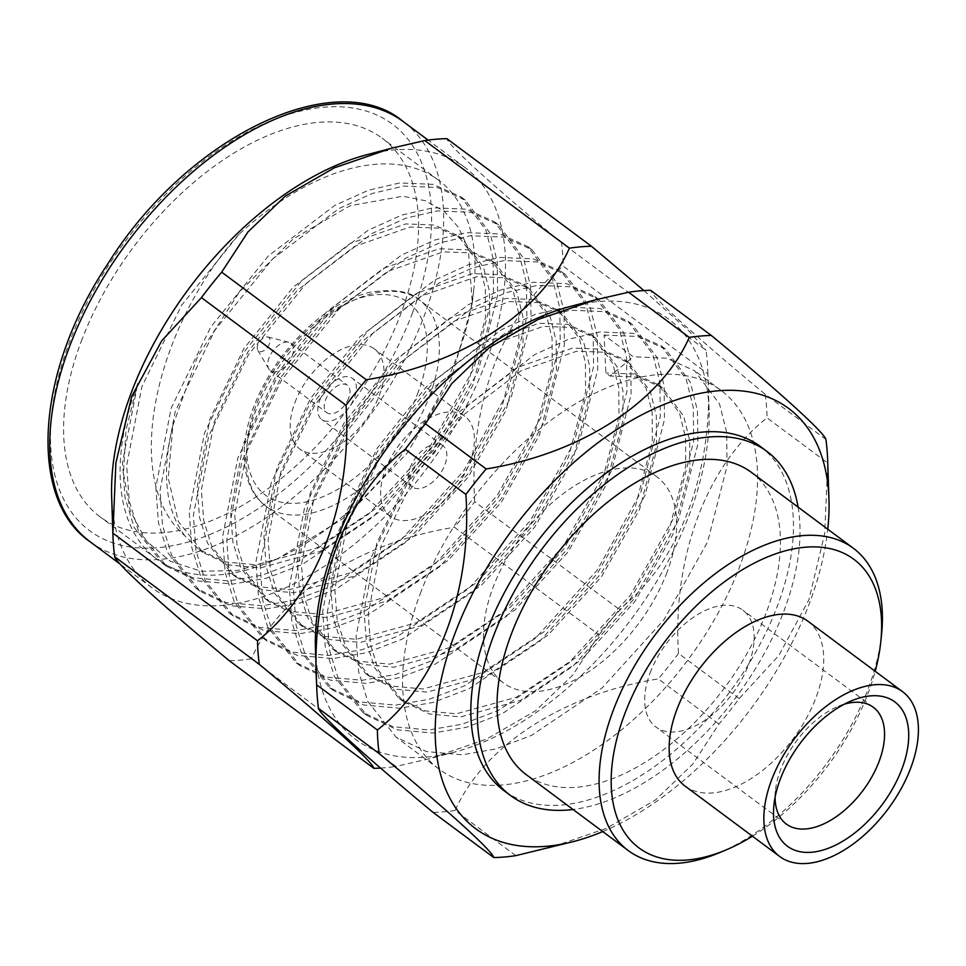 <?xml version="1.0" encoding="UTF-8"?>
<svg xmlns="http://www.w3.org/2000/svg" width="966" height="966" viewBox="0 0 966 966"><rect width="100%" height="100%" fill="white"/><g stroke="black" fill="none" stroke-linecap="round" stroke-linejoin="round"><path stroke-width="0.72" stroke-dasharray="4.83 3.62" d="M292.203 355.911A17.134 9.757 126.7 0 0 290.838 343.171A17.134 9.757 126.7 0 0 288.749 342.205A17.134 9.757 126.7 0 0 272.786 351.093A17.134 9.757 126.7 0 0 268.85 368.952A17.134 9.757 126.7 0 0 270.383 370.666A17.134 9.757 126.7 0 0 292.203 355.911M348.702 397.968A17.134 9.757 -53.3 0 1 326.882 412.711A17.134 9.757 -53.3 0 1 325.518 399.972A17.134 9.757 -53.3 0 1 347.337 385.229A17.134 9.757 -53.3 0 1 348.702 397.968M269.454 343.799A8.561 4.878 -53.3 0 1 263.561 350.839A8.561 4.878 -53.3 0 1 257.777 350.32A8.561 4.878 -53.3 0 1 259.745 341.396A8.561 4.878 -53.3 0 1 267.727 336.941A8.561 4.878 -53.3 0 1 269.454 343.799M667.047 572.234A128.49 73.138 -53.3 0 1 503.358 682.865A128.49 73.138 -53.3 0 1 493.095 587.34A128.49 73.138 -53.3 0 1 656.783 476.709A128.49 73.138 -53.3 0 1 667.047 572.234M294.871 402.641A62.392 35.513 -53.3 0 1 374.361 348.919A62.392 35.513 -53.3 0 1 365.595 420.174A62.392 35.513 -53.3 0 1 299.858 449.021A62.392 35.513 -53.3 0 1 294.871 402.641M385.277 469.923A62.392 35.513 -53.3 0 1 464.767 416.201A62.392 35.513 -53.3 0 1 456 487.456A62.392 35.513 -53.3 0 1 390.264 516.303A62.392 35.513 -53.3 0 1 385.277 469.923M410.115 467.761A25.696 14.623 -53.3 0 1 442.851 445.64A25.696 14.623 -53.3 0 1 439.252 474.982A25.696 14.623 -53.3 0 1 412.168 486.864A25.696 14.623 -53.3 0 1 410.115 467.761M319.71 400.479A25.696 14.623 -53.3 0 1 352.457 378.358A25.696 14.623 -53.3 0 1 348.847 407.7A25.696 14.623 -53.3 0 1 321.763 419.582A25.696 14.623 -53.3 0 1 319.71 400.479M420.27 593.667A236.078 134.371 -53.3 0 1 721.022 390.397A236.078 134.371 -53.3 0 1 687.864 660.007A236.078 134.371 -53.3 0 1 439.119 769.178A236.078 134.371 -53.3 0 1 420.27 593.667M604.088 335.057L637.536 336.458L665.405 349.016L690.328 382.246L697.452 410.55L697.863 444.251L678.422 520.179L634.65 598.208L572.898 666.238L502.26 713.681L466.481 727.265L433.142 733.049L397.28 729.849L366.851 715.383L338.571 679.653L329.418 649.864L326.87 614.569L342.133 535.514L381.727 454.37L439.313 383.236L505.786 332.702L539.414 317.524L570.725 310.219L604.161 311.62L632.018 324.165L656.965 357.408L664.089 385.712L664.487 419.425L645.047 495.341L601.287 573.381L539.535 641.412L468.884 688.843L433.118 702.427L399.779 708.223L363.916 705.023L333.475 690.557L305.196 654.827L296.055 625.014L293.495 589.707L308.794 510.603L348.388 429.508L405.937 358.41L472.422 307.864L506.039 292.686L537.362 285.393L570.809 286.793L598.666 299.351L623.589 332.582L630.713 360.886L631.124 394.587L611.683 470.514L567.911 548.543L506.172 616.574L435.521 664.004L399.755 677.589L366.404 683.385L330.529 680.185L300.1 665.707L271.832 629.989L262.68 600.188L260.132 564.893L275.395 485.85L315.001 404.706L372.574 333.572L439.047 283.038L472.676 267.86L503.986 260.554L537.434 261.955L565.291 274.513L590.226 307.743L597.35 336.047L597.761 369.761L578.32 445.676L534.548 523.717L472.797 591.747L402.146 639.178L366.38 652.762L333.041 658.558L297.178 655.346L266.749 640.893L238.469 605.163L229.316 575.35L226.769 540.042L242.031 461.011L281.625 379.88L339.211 308.746L405.684 258.2L439.301 243.021L470.623 235.716L504.059 237.117L531.928 249.675L556.851 282.905L563.987 311.221L564.385 344.922L544.945 420.85L501.185 498.879L439.433 566.909L368.783 614.34L333.016 627.924L299.677 633.72L263.803 630.52L233.361 616.042L205.094 580.325L195.953 550.511L193.393 515.204L208.68 436.137L248.274 355.017L305.836 283.907L372.321 233.374L405.937 218.183L437.26 210.89L470.708 212.291L498.577 224.849L523.487 258.079L530.612 286.383L531.022 320.096L511.582 396.012L467.81 474.052L406.058 542.083L335.419 589.514L299.641 603.098L266.302 608.894L230.439 605.682L200.01 591.216L171.731 555.486L162.578 525.697L160.03 490.414L175.293 411.347L214.887 330.203L272.472 259.069L338.945 208.535L372.574 193.357L403.885 186.052L437.32 187.452L465.189 199.998L490.124 233.241L497.249 261.544L497.647 295.258L478.218 371.185L434.446 449.214L372.695 517.245L302.044 564.675L266.278 578.26L232.939 584.056L197.076 580.856L166.647 566.39L138.367 530.66L129.215 500.847L126.655 465.54L141.954 386.436L181.548 305.341L239.097 234.243A236.078 134.371 -53.3 0 1 438.504 180.147A236.078 134.371 -53.3 0 1 473.895 288.399A236.078 134.371 -53.3 0 1 270.468 561.741A236.078 134.371 -53.3 0 1 156.613 558.916A236.078 134.371 -53.3 0 1 137.752 383.405L122.489 462.436L125.037 497.744L134.189 527.557L162.481 563.287L192.91 577.753L228.761 580.952L262.112 575.156L297.878 561.572L368.529 514.141L430.268 446.111L474.04 368.07L493.481 292.155L493.071 258.441L485.946 230.137L461.024 196.907L433.154 184.349L399.719 182.948L368.396 190.254L334.779 205.432L268.294 255.966L210.721 327.1L171.115 408.268L155.852 487.275L158.412 522.582L167.553 552.383L195.82 588.101L226.261 602.579L262.136 605.791L295.475 599.995L331.241 586.41L401.892 538.968L463.644 470.949L507.404 392.908L526.844 316.993L526.446 283.279L519.322 254.976L494.399 221.745L466.53 209.187L433.082 207.787L401.771 215.08L368.143 230.27L301.67 280.804L244.108 351.914L204.49 433.07L189.227 512.101L191.775 547.408L200.928 577.221L229.208 612.951L259.637 627.417L295.499 630.617L328.838 624.821L364.617 611.236L435.255 563.806L497.007 495.775L540.779 417.747L560.22 341.819L559.809 308.118L552.685 279.802L527.75 246.571L499.893 234.014L466.457 232.613L435.135 239.918L401.518 255.096L335.033 305.63L277.459 376.776L237.865 457.908L222.591 536.963L225.15 572.258L234.291 602.06L262.559 637.777L293 652.243L328.875 655.455L362.214 649.659L397.98 636.075L468.631 588.644L530.382 520.614L574.142 442.573L593.583 366.657L593.172 332.944L586.048 304.64L561.137 271.41L533.268 258.852L499.82 257.451L468.498 264.756L434.881 279.935L368.408 330.469L310.847 401.566L271.253 482.662L255.954 561.765L258.514 597.073L267.667 626.886L295.946 662.616L326.375 677.081L362.238 680.281L395.577 674.485L431.343 660.901L501.994 613.47L563.746 545.44L607.517 467.411L626.946 391.484L626.548 357.782L619.423 329.466L594.488 296.236L566.619 283.678L533.184 282.277L501.873 289.583L468.244 304.761L401.771 355.307L344.186 426.441L304.592 507.573L289.329 586.64L291.889 621.923L301.03 651.724L329.297 687.442L359.738 701.908L395.601 705.12L428.952 699.324L464.718 685.739L535.369 638.309L597.109 570.278L640.881 492.237L660.321 416.322L659.911 382.608L652.787 354.305L627.876 321.074L600.007 308.516L566.559 307.116L535.236 314.421L501.62 329.599L435.135 380.133L377.585 451.231L337.991 532.338L322.692 611.43L325.252 646.737L334.393 676.55L362.673 712.28L393.102 726.746L428.976 729.946L462.316 724.162L498.082 710.578L568.732 663.135L630.484 595.104L674.244 517.076L693.685 441.148L693.286 407.447L686.162 379.143L661.215 345.9L633.358 333.342L599.922 331.954L568.6 339.247L534.983 354.425L468.51 404.971L410.924 476.105L371.33 557.237L356.068 636.304L358.615 671.587L367.768 701.388L396.048 737.118L426.477 751.584L462.34 754.784L495.679 748.988L531.445 735.404L602.096 687.973L663.847 619.943L707.619 541.902L727.06 465.986L726.649 432.273L719.525 403.969L694.602 370.739L666.733 358.181L633.285 356.78L604.088 335.057L605.875 372.924L610.041 376.028L633.285 356.78M81.253 341.36A236.078 134.371 -53.3 0 1 382.005 138.102A236.078 134.371 -53.3 0 1 348.847 407.712A236.078 134.371 -53.3 0 1 100.114 516.87A236.078 134.371 -53.3 0 1 81.253 341.36M825.918 439.458L765.229 394.297C697.367 338.112 652.267 297.214 650.649 290.307M739.195 698.587L678.506 653.414C672.155 556.984 707.124 464.477 767.04 417.867L827.729 463.028L824.71 533.534L808.916 599.753L778.825 655.503L739.195 698.587A299.653 170.559 126.7 0 1 718.946 724.077L692.767 764.13L655.407 800.041L606.298 828.381L549.243 847.955M765.229 394.297A299.653 170.559 -53.3 0 1 767.04 417.867M827.729 463.028A299.653 170.559 126.7 0 0 827.645 459.997M515.82 855.647L455.131 810.474C483.58 745.933 563.045 694.216 658.257 678.905L718.946 724.077M678.506 653.414A299.653 170.559 -53.3 0 1 658.257 678.905M455.131 810.474A299.653 170.559 -53.3 0 1 433.07 812.394M760.242 446.401A214.573 122.127 -53.3 0 1 730.115 691.451A214.573 122.127 -53.3 0 1 504.035 790.671M602.736 831.581A262.003 149.126 126.7 0 0 809.496 603.134A262.003 149.126 126.7 0 0 827.765 529.211M798.097 507.126A214.573 122.127 -53.3 0 1 736.708 696.365A214.573 122.127 -53.3 0 1 573.067 809.496M751.246 472.265A188.455 107.262 -53.3 0 1 724.79 687.49A188.455 107.262 -53.3 0 1 526.216 774.635M881.535 634.614A188.455 107.262 -53.3 0 1 719.139 852.821M752.454 836.218A179.893 102.396 126.7 0 0 875.208 671.298M807.793 621.126A102.794 58.503 -53.3 0 1 793.364 738.519A102.794 58.503 -53.3 0 1 685.051 786.058M844.393 704.154A72.812 41.441 126.7 0 0 838.174 706.375A72.812 41.441 126.7 0 0 780.528 769.926A72.812 41.441 126.7 0 0 775.42 790.683A72.812 41.441 126.7 0 0 775.082 797.276M650.142 672.891A72.812 41.441 -53.3 0 1 742.902 610.198A72.812 41.441 -53.3 0 1 732.675 693.359A72.812 41.441 -53.3 0 1 655.95 727.024A72.812 41.441 -53.3 0 1 650.142 672.891M315.447 648.705A262.003 149.126 126.7 0 0 454.431 752.14A262.003 149.126 126.7 0 0 689.615 513.924A262.003 149.126 126.7 0 0 709.092 409.958A262.003 149.126 126.7 0 0 570.109 306.524M599.065 634.867A299.653 170.559 126.7 0 0 619.315 609.377L474.729 501.765A299.653 170.559 -53.3 0 1 454.467 527.255L599.065 634.867L572.898 674.92L535.526 710.831L486.417 739.171L429.375 758.745L395.951 766.424L251.353 658.812C279.802 594.271 359.267 542.554 454.467 527.255M707.861 373.818A299.653 170.559 126.7 0 0 707.776 370.775A299.653 170.559 126.7 0 0 706.049 350.247L561.451 242.635A299.653 170.559 -53.3 0 1 563.263 266.205L707.861 373.818C714.212 469.754 679.509 562.514 619.315 609.377M643.948 290.573L689.036 331.048L706.049 350.247M380.592 768.079A299.653 170.559 126.7 0 0 395.951 766.424M366.331 154.862A262.003 149.126 -53.3 0 1 464.912 167.48A262.003 149.126 -53.3 0 1 428.119 466.699A262.003 149.126 -53.3 0 1 152.06 587.859A262.003 149.126 -53.3 0 1 111.67 497.043M251.353 658.812A299.653 170.559 -53.3 0 1 229.292 660.732M561.451 242.635C493.59 186.45 448.478 145.552 446.872 138.657M474.729 501.765C468.256 406.626 503.117 312.682 563.263 266.205M239.097 234.243C155.103 327.45 120.182 480.609 184.723 535.683L198.755 549.328L225.138 561.922L256.183 564.808L315.967 548.338L377.078 507.73L430.522 449.383L468.486 382.427L485.512 317.283L485.306 288.375L479.317 264.116L458.101 235.692L434.289 225.006L405.66 223.931L350.054 243.492L293.121 287.216L243.843 348.666L210.045 418.725L197.197 486.973L199.539 517.474L207.557 543.242L232.13 574.166L258.502 586.748L289.559 589.634L349.33 573.176L410.441 532.556L463.885 474.209L501.849 407.254L518.875 342.121L518.67 313.213L512.68 288.955L491.465 260.518L467.653 249.844L439.035 248.757L383.417 268.331L326.484 312.054L277.218 373.504L243.42 443.563L230.56 511.799L232.915 542.312L240.932 568.08L265.493 598.992L291.865 611.587L322.922 614.473L382.705 598.002L443.805 557.394L497.249 499.048L535.224 432.092L552.238 366.947L552.045 338.052L546.056 313.781L524.84 285.356L501.028 274.67L472.398 273.595L416.793 293.169L359.859 336.88L310.581 398.33L276.783 468.389L263.935 536.637L266.278 567.139L274.296 592.907L298.856 623.831L325.24 636.425L356.285 639.311L416.068 622.841L477.18 582.22L530.624 523.886L568.588 456.918L585.613 391.785L585.408 362.878L579.419 338.619L558.203 310.195L534.391 299.508L505.773 298.434L450.156 317.995L393.222 361.719L343.944 423.168L310.158 493.228L297.299 561.475L299.641 591.977L307.659 617.745L332.232 648.657L358.603 661.251L389.66 664.137L449.444 647.679L510.543 607.059L563.987 548.712L601.951 481.756L618.977 416.612L618.783 387.716L612.782 363.445L591.566 335.021L567.754 324.347L539.137 323.26L483.519 342.833L426.586 386.545L377.32 447.995L343.522 518.066L330.674 586.302L333.016 616.803L341.034 642.571L365.595 673.495L391.979 686.089L423.023 688.975L482.807 672.505L543.906 631.897L597.362 573.55L635.326 506.595L652.352 441.45L652.147 412.542L646.157 388.284L624.942 359.859L601.13 349.173L572.5 348.098L516.895 367.66L459.961 411.383L410.683 472.833L376.885 542.892L364.037 611.14L366.38 641.641L374.397 667.409L398.958 698.333L425.342 710.916L456.387 713.802L516.17 697.343L577.282 656.723L630.726 598.377L668.689 531.421L685.715 466.288L685.51 437.381L679.521 413.122L658.305 384.685L634.493 374.011L605.875 372.924M184.723 535.683C165.379 509.239 161.455 472.434 172.938 425.257L168.241 478.146L178.36 521.519L202.932 552.431L229.304 565.025L260.361 567.911L320.132 551.441L381.244 510.833L434.688 452.486L472.652 385.531L489.677 320.386L489.484 291.478L483.483 267.22L462.267 238.795L438.455 228.109L409.838 227.034L354.22 246.596L297.286 290.319L248.02 351.769L214.223 421.828L201.363 490.076L203.717 520.577L211.735 546.345L236.296 577.27L262.68 589.864L293.724 592.75L353.508 576.279L414.607 535.659L468.051 477.313L506.027 410.357L523.041 345.224L522.847 316.317L516.858 292.058L495.643 263.633L471.831 252.947L443.201 251.86L387.595 271.434L330.662 315.158L281.384 376.607L247.586 446.666L234.738 514.902L237.081 545.416L245.098 571.184L269.659 602.096L296.043 614.69L327.088 617.576L386.871 601.118L447.983 560.497L501.426 502.151L539.39 435.195L556.416 370.05L556.211 341.155L550.222 316.884L529.006 288.46L505.194 277.785L476.576 276.699L420.959 296.272L364.025 339.984L314.747 401.433L280.961 471.493L268.101 539.74L270.456 570.242L278.462 596.01L303.034 626.934L329.406 639.528L360.463 642.414L420.246 625.944L481.346 585.336L534.79 526.989L572.753 460.021L589.779 394.889L589.586 365.981L583.585 341.723L562.369 313.298L538.557 302.612L509.939 301.537L454.334 321.098L397.388 364.822L348.122 426.272L314.324 496.331L301.477 564.579L303.819 595.08L311.837 620.848L336.397 651.76L362.781 664.354L393.826 667.24L453.609 650.782L514.709 610.162L568.165 551.815L606.129 484.86L623.155 419.727L622.949 390.819L616.96 366.549L595.744 338.124L571.932 327.45L543.303 326.363L487.697 345.937L430.764 389.648L381.485 451.098L347.688 521.169L334.84 589.405L337.182 619.906L345.2 645.674L369.773 676.598L396.145 689.193L427.189 692.079L486.973 675.608L548.084 635L601.528 576.654L639.492 509.698L656.518 444.553L656.312 415.646L650.323 391.387L629.107 362.962L605.296 352.276L576.678 351.201L521.06 370.763L464.127 414.486L414.849 475.936L381.063 545.995L368.203 614.243L370.558 644.745L378.575 670.513L403.136 701.437L429.508 714.019L460.565 716.905L520.348 700.447L581.447 659.826L634.891 601.48L672.867 534.524L689.881 469.391L689.688 440.484L683.699 416.225L662.483 387.789L638.671 377.114L610.041 376.028M172.938 425.257L197.523 356.78L239.592 291.672L293.06 239.013L350.078 205.734L402.81 196.207L425.294 200.735L444.022 211.216L458.548 227.433L468.256 248.66L472.338 303.215L451.593 377.935L407.048 453.235L345.961 516.822L277.834 558.662L237.757 570.483L201.218 571.28L170.101 561.149L145.963 540.562L130.193 510.676L123.455 473.219L125.991 430.087L137.752 383.405M429.737 395.625A128.49 73.138 126.7 0 0 419.473 300.1A128.49 73.138 126.7 0 0 284.089 359.509A128.49 73.138 126.7 0 0 266.048 506.256A128.49 73.138 126.7 0 0 429.737 395.625M418.29 391.918A119.929 68.26 -53.3 0 1 262.583 492.769A119.929 68.26 -53.3 0 1 330.457 312.211A119.929 68.26 -53.3 0 1 418.29 391.918M412.603 312.586A253.442 144.248 -53.3 0 1 83.571 525.721A253.442 144.248 -53.3 0 1 226.986 144.151A253.442 144.248 -53.3 0 1 412.603 312.586M90.273 541.878A262.003 149.126 126.7 0 0 424.05 316.293A262.003 149.126 126.7 0 0 403.136 121.499M270.383 370.666L326.882 412.711M290.838 343.171L347.337 385.229M257.777 350.32L268.85 368.952M267.727 336.941L288.749 342.205M656.783 476.709L419.473 300.1C410.683 291.321 394.261 288.665 370.232 292.13C337.641 300.329 307.538 322.584 279.935 358.917C254.662 394.84 242.768 428.964 244.265 461.265C246.415 486.453 256.654 499.47 266.048 506.256L503.358 682.865M464.767 416.201L374.361 348.919M390.264 516.303L299.858 449.021M442.851 445.64L352.457 378.358M412.168 486.864L321.763 419.582M721.022 390.397L694.602 370.751M665.405 349.016L661.239 345.913M439.119 769.178L396.024 737.106M366.839 715.371L362.661 712.268M632.042 324.178L627.876 321.074M333.463 690.545L329.297 687.442M598.678 299.351L594.501 296.248M300.1 665.707L295.922 662.604M565.303 274.513L561.137 271.41M266.725 640.869L262.559 637.765M531.94 249.687L527.762 246.584M233.361 616.042L229.196 612.939M498.577 224.849L494.399 221.745M199.998 591.204L195.82 588.101M465.201 200.022L461.036 196.919M166.623 566.378L162.457 563.275M438.504 180.147L382.005 138.102M156.613 558.916L100.114 516.87M873.288 707.245L742.902 610.198M786.336 824.07L655.95 727.024M709.092 409.958L707.776 370.775M454.431 752.14L429.375 758.745M464.912 167.48L428.107 140.094M152.06 587.859L120.496 564.361M202.932 552.431L198.755 549.328M462.267 238.795L458.101 235.692M236.296 577.27L232.13 574.166M495.643 263.633L491.465 260.518M269.659 602.096L265.493 598.992M529.006 288.46L524.84 285.356M303.034 626.934L298.856 623.831M562.369 313.298L558.203 310.195M336.397 651.76L332.232 648.657M595.744 338.124L591.566 335.021M369.773 676.598L365.595 673.495M629.107 362.962L624.942 359.859M403.136 701.437L398.958 698.333M662.483 387.789L658.305 384.685M472.338 303.215L473.895 288.399M277.834 558.662L270.468 561.741M775.42 790.683L773.935 804.98M838.174 706.375L851.432 700.833"/><path stroke-width="1.45" d="M689.277 337.388L628.588 292.227L595.153 299.907L538.147 319.468L489.17 347.7L451.774 383.574L425.463 423.796L486.152 468.957C580.868 453.73 660.684 402.267 689.277 337.388A299.653 170.559 126.7 0 1 711.338 335.48C779.2 391.653 824.312 432.551 825.918 439.458A299.653 170.559 126.7 0 1 827.645 459.997L828.961 499.168A262.003 149.126 126.7 0 0 647.341 412.011A262.003 149.126 126.7 0 0 438.673 692.405A262.003 149.126 126.7 0 0 574.299 841.35A262.003 149.126 126.7 0 0 602.736 831.581M628.588 292.227A299.653 170.559 -53.3 0 1 650.649 290.307L711.338 335.48M574.299 841.35L515.82 855.647A299.653 170.559 126.7 0 1 493.759 857.554C492.153 850.684 447.403 810.051 379.179 753.577L318.49 708.404C320.096 715.275 364.846 755.919 433.07 812.394L493.759 857.554M465.902 494.447L405.213 449.287C345.297 495.896 310.34 588.403 316.679 684.834L377.368 729.994C436.874 683.988 472.459 590.576 465.902 494.447A299.653 170.559 126.7 0 1 486.152 468.957M318.49 708.404A299.653 170.559 -53.3 0 1 316.763 687.877A299.653 170.559 -53.3 0 1 316.679 684.834M377.368 729.994A299.653 170.559 126.7 0 0 379.179 753.577M405.213 449.287A299.653 170.559 -53.3 0 1 425.463 423.796M573.067 809.496A214.573 122.127 -53.3 0 1 510.628 795.586L504.035 790.671A214.573 122.127 -53.3 0 1 486.9 631.148A214.573 122.127 -53.3 0 1 760.242 446.401L766.835 451.315A214.573 122.127 -53.3 0 1 798.097 507.126M827.765 529.211A262.003 149.126 126.7 0 0 828.961 499.168M510.628 795.586A214.573 122.127 -53.3 0 1 493.493 636.063A214.573 122.127 -53.3 0 1 766.835 451.315M725.78 850.056L719.139 852.821A188.455 107.262 -53.3 0 1 628.262 850.575L526.216 774.635A188.455 107.262 -53.3 0 1 511.171 634.517A188.455 107.262 -53.3 0 1 751.246 472.265L853.292 548.205A188.455 107.262 -53.3 0 1 881.535 634.614L880.787 641.762A179.893 102.396 126.7 0 0 783.885 551.224A179.893 102.396 126.7 0 0 624.652 714.164A179.893 102.396 126.7 0 0 725.78 850.056A179.893 102.396 126.7 0 0 752.454 836.218M628.262 850.575A188.455 107.262 -53.3 0 1 613.205 710.457A188.455 107.262 -53.3 0 1 853.292 548.205M875.208 671.298A179.893 102.396 126.7 0 0 880.787 641.762M779.743 856.528L685.051 786.058A102.794 58.503 -53.3 0 1 676.84 709.636A102.794 58.503 -53.3 0 1 807.793 621.126L902.486 691.596A102.794 58.503 -53.3 0 1 888.056 808.989A102.794 58.503 -53.3 0 1 779.743 856.528A102.794 58.503 -53.3 0 1 771.532 780.105A102.794 58.503 -53.3 0 1 902.486 691.596M780.226 779.345A89.947 51.198 -53.3 0 1 851.432 700.833A89.947 51.198 -53.3 0 1 908.064 745.16A89.947 51.198 -53.3 0 1 832.644 846.494A89.947 51.198 -53.3 0 1 773.935 804.98A89.947 51.198 -53.3 0 1 780.226 779.345M775.082 797.276A72.812 41.441 126.7 0 0 786.336 824.07A72.812 41.441 126.7 0 0 863.061 790.393A72.812 41.441 126.7 0 0 873.288 707.245A72.812 41.441 126.7 0 0 844.393 704.154M595.153 299.919L570.109 306.524A262.003 149.126 126.7 0 0 315.375 646.037A262.003 149.126 126.7 0 0 315.447 648.705L316.763 687.877M591.47 246.27A299.653 170.559 126.7 0 0 569.409 248.177L424.811 140.565A299.653 170.559 -53.3 0 1 446.872 138.657L591.47 246.27L643.948 290.573M366.283 379.747A299.653 170.559 126.7 0 0 346.033 405.237L201.435 297.625A299.653 170.559 -53.3 0 1 221.685 272.134L366.283 379.747C460.987 364.508 540.815 313.056 569.409 248.177M257.499 640.784A299.653 170.559 126.7 0 0 259.299 664.367L114.713 556.754A299.653 170.559 -53.3 0 1 112.974 536.215A299.653 170.559 -53.3 0 1 112.901 533.172L257.499 640.784C317.681 593.921 352.385 501.173 346.033 405.237M114.713 556.754C116.318 563.625 161.068 604.257 229.292 660.732L373.89 768.344C372.272 761.474 327.522 720.841 259.299 664.367M373.89 768.344A299.653 170.559 126.7 0 0 380.592 768.079M112.974 536.215L111.67 497.043A262.003 149.126 -53.3 0 1 131.135 393.065A262.003 149.126 -53.3 0 1 366.331 154.862L391.375 148.257L334.369 167.806L285.393 196.038L247.996 231.925L221.685 272.134M201.435 297.625L161.72 340.817L131.714 396.458L115.896 462.823L112.901 533.172M424.811 140.565L391.375 148.257M428.107 140.094L403.136 121.499A262.003 149.126 126.7 0 0 69.359 347.084A262.003 149.126 126.7 0 0 90.273 541.878L120.496 564.361M403.136 121.499C336.784 65.253 188.129 135.264 107.733 263.972C34.812 372.948 28.268 500.002 90.273 541.878"/></g></svg>
